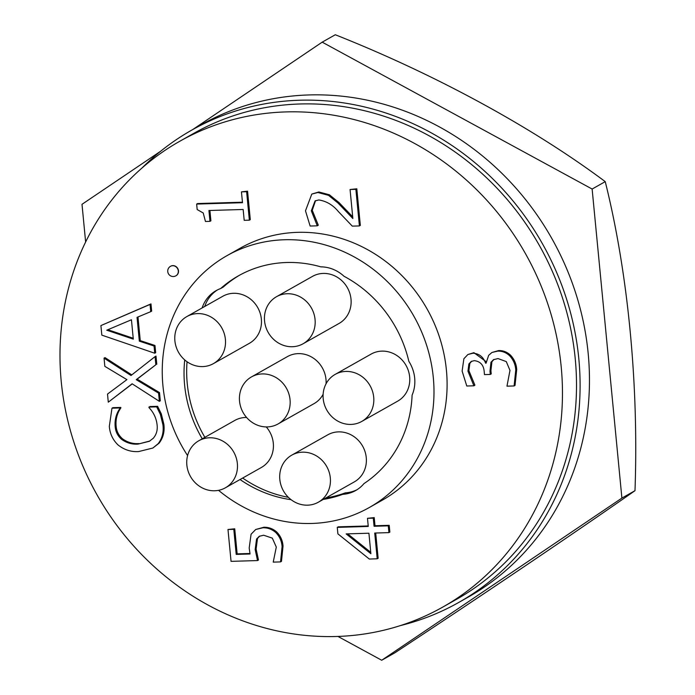 <?xml version="1.0" encoding="UTF-8"?>
<svg xmlns="http://www.w3.org/2000/svg" width="695" height="695" viewBox="0 0 695 695"><rect width="100%" height="100%" fill="white"/><g stroke="black" fill="none" stroke-linecap="round" stroke-linejoin="round"><path stroke-width="1.04" d="M381.703 660.25L394.812 652.848C485.084 593.374 571.559 534.985 634.995 490.687C638.783 384.908 628.158 273.465 605.241 181.638C532.631 127.437 435.435 74.443 335.294 34.75L322.193 42.152L592.131 189.04L621.895 498.089L381.703 660.25L337.952 636.446M634.995 490.687L621.895 498.089M605.241 181.638L592.131 189.04M85.633 242.016L82.001 204.313L160.849 151.084M192.68 129.591L322.193 42.152M197.597 313.593A27.018 24.838 -119.5 0 0 186.859 316.564A27.018 24.838 -119.5 0 0 176.104 346.744A27.018 24.838 -119.5 0 0 202.697 366.586A27.018 24.838 -119.5 0 0 213.435 363.615A27.018 24.838 -119.5 0 0 224.19 333.435A27.018 24.838 -119.5 0 0 197.597 313.593M213.435 363.615L249.383 343.313A27.018 24.838 -119.5 0 0 260.139 313.132A27.018 24.838 -119.5 0 0 233.546 293.29A27.018 24.838 -119.5 0 0 222.808 296.261L186.859 316.564M287.261 293.733A27.018 24.838 -119.5 0 0 276.523 296.695A27.018 24.838 -119.5 0 0 265.768 326.876A27.018 24.838 -119.5 0 0 292.36 346.727A27.018 24.838 -119.5 0 0 303.098 343.756A27.018 24.838 -119.5 0 0 313.853 313.575A27.018 24.838 -119.5 0 0 287.261 293.733M303.098 343.756L339.047 323.453A27.018 24.838 -119.5 0 0 349.802 293.273A27.018 24.838 -119.5 0 0 323.21 273.422A27.018 24.838 -119.5 0 0 312.472 276.393L276.523 296.695M209.551 437.781A27.018 24.838 -119.5 0 0 198.813 440.752A27.018 24.838 -119.5 0 0 188.058 470.932A27.018 24.838 -119.5 0 0 214.659 490.774A27.018 24.838 -119.5 0 0 225.388 487.803A27.018 24.838 -119.5 0 0 236.152 457.623A27.018 24.838 -119.5 0 0 209.551 437.781M246.577 417.469A27.018 24.838 -119.5 0 0 245.5 417.478A27.018 24.838 -119.5 0 0 234.762 420.449L198.813 440.752M345.902 371.425A27.018 24.838 -119.5 0 0 335.164 374.397A27.018 24.838 -119.5 0 0 324.409 404.577A27.018 24.838 -119.5 0 0 351.001 424.419A27.018 24.838 -119.5 0 0 361.739 421.448A27.018 24.838 -119.5 0 0 372.494 391.268A27.018 24.838 -119.5 0 0 345.902 371.425M361.739 421.448L397.688 401.145A27.018 24.838 -119.5 0 0 408.443 370.965A27.018 24.838 -119.5 0 0 381.85 351.123A27.018 24.838 -119.5 0 0 371.113 354.094L335.164 374.397M302.516 452.176A27.018 24.838 -119.5 0 0 291.778 455.147A27.018 24.838 -119.5 0 0 281.023 485.327A27.018 24.838 -119.5 0 0 307.616 505.169A27.018 24.838 -119.5 0 0 318.353 502.198A27.018 24.838 -119.5 0 0 329.109 472.018A27.018 24.838 -119.5 0 0 302.516 452.176M318.353 502.198L354.302 481.896A27.018 24.838 -119.5 0 0 365.057 451.715A27.018 24.838 -119.5 0 0 338.465 431.873A27.018 24.838 -119.5 0 0 327.727 434.844L291.778 455.147M262.241 373.927A27.018 24.838 -119.5 0 0 251.503 376.899A27.018 24.838 -119.5 0 0 240.748 407.079A27.018 24.838 -119.5 0 0 267.34 426.921A27.018 24.838 -119.5 0 0 278.078 423.95A27.018 24.838 -119.5 0 0 288.833 393.77A27.018 24.838 -119.5 0 0 262.241 373.927M326.059 383.779A27.018 24.838 -119.5 0 0 298.19 353.625A27.018 24.838 -119.5 0 0 287.452 356.596L251.503 376.899M142.075 167.947A271.285 249.349 60.5 0 1 191.855 130.052L201.22 124.77A271.285 249.349 60.5 0 1 309.014 94.946A271.285 249.349 60.5 0 1 576.051 294.193A271.285 249.349 60.5 0 1 468.039 597.196L458.674 602.487A271.285 249.349 60.5 0 1 400.52 625.552M191.855 130.052A271.285 249.349 60.5 0 1 299.649 100.228A271.285 249.349 60.5 0 1 566.686 299.476A271.285 249.349 60.5 0 1 458.674 602.487M175.974 275.767A5.456 5.021 -119.5 0 0 176.07 275.715A5.456 5.021 -119.5 0 0 178.241 269.617A5.456 5.021 -119.5 0 0 172.864 265.612A5.456 5.021 -119.5 0 0 170.701 266.211A5.456 5.021 -119.5 0 0 170.605 266.263M336.484 636.49A267.462 245.839 60.5 0 1 73.21 440.048A267.462 245.839 60.5 0 1 179.692 141.311A267.462 245.839 60.5 0 1 285.966 111.912A267.462 245.839 60.5 0 1 549.241 308.354A267.462 245.839 60.5 0 1 442.758 607.091A267.462 245.839 60.5 0 1 336.484 636.49M179.692 141.311L193.74 133.379A267.462 245.839 60.5 0 1 300.014 103.981A267.462 245.839 60.5 0 1 563.289 300.422A267.462 245.839 60.5 0 1 456.797 599.159L442.758 607.091M288.373 497.333A121.451 111.626 60.5 0 1 242.668 478.047M291.092 499.688A121.451 111.626 60.5 0 1 240.053 479.524M187.589 455.599A144.647 132.953 60.5 0 1 226.987 255.656A144.647 132.953 60.5 0 1 284.455 239.749A144.647 132.953 60.5 0 1 426.843 345.988A144.647 132.953 60.5 0 1 369.254 507.55A144.647 132.953 60.5 0 1 311.777 523.457A144.647 132.953 60.5 0 1 218.543 490.331M226.987 255.656L240.088 248.254A144.647 132.953 60.5 0 1 297.564 232.347A144.647 132.953 60.5 0 1 439.952 338.587A144.647 132.953 60.5 0 1 382.354 500.148L369.254 507.55M347.7 533.856L370.756 552.334M107.847 329.725L133.223 338.257M368.915 533.221L346.162 533.899L370.887 553.715L368.915 533.221M131.442 319.761L106.735 330.195L133.301 339.125L131.442 319.761M251.077 534.22L255.708 529.494L262.884 527.783C267.636 527.644 271.919 529.208 275.715 532.474C279.599 536.41 281.727 541.136 282.092 546.644L280.537 561.908L273.222 562.125L276.306 547.078L272.318 538.13L263.648 535.228L259.261 536.305L256.559 539.025L255.169 549.545L257.532 560.561L231.053 561.351L227.986 529.503L233.798 529.329L236.213 554.401L250.044 553.985L249.192 547.999L251.077 534.22M367.481 518.314L373.285 518.14L374.075 526.271L388.279 525.846L388.931 532.622L374.727 533.048L377.203 558.797L369.297 559.032L337.892 533.864L337.266 527.375L368.263 526.445L367.481 518.314L374.223 517.61L375.005 525.741L389.217 525.316L389.869 532.092L388.931 532.622M104.841 366.352L104.05 358.142L131.008 375.509L155.063 356.613L155.845 364.762L136.229 379.679L158.582 393.118L159.372 401.336L132.12 383.788L108.29 402.179L107.508 394.065L126.907 379.635L104.841 366.352M148.912 407.079L156.67 406.853L160.389 414.472L162.917 424.758C163.855 431.969 162.283 438.276 158.191 443.679L152.865 448.032L138.679 451.559C131.129 452.063 124.249 449.865 118.046 444.956C112.781 439.848 109.871 433.645 109.324 426.33L111.973 408.191L119.853 407.948L119.905 408.478C116.195 413.768 114.614 419.797 115.17 426.565C115.578 431.725 117.742 436 121.66 439.388C126.664 442.967 132.111 444.539 138.001 444.105L149.356 441.29L153.317 438.215C156.384 434.61 157.661 430.283 157.139 425.236C156.453 418.442 153.725 412.561 148.965 407.583L149.851 406.549L157.609 406.323L161.327 413.942L163.855 424.228C164.793 431.439 163.212 437.754 159.129 443.149L152.865 448.032M100.914 325.581L150.042 304.436L150.737 311.655L137.037 317.363L139.33 341.149L154.038 346.006L154.733 353.225L101.835 335.138L100.914 325.581L150.971 303.906L151.666 311.134L150.737 311.655M241.452 191.863L246.621 191.707L249.357 220.167L244.197 220.324L243.154 209.482L208.926 210.507L209.968 221.349L205.451 221.479L203.227 212.983L197.18 209.551L196.65 204.078L242.503 202.705L241.452 191.863L247.559 191.177L250.296 219.637L249.357 220.167M350.063 189.509L355.875 189.335L359.402 225.927L352.296 226.136L338.43 211.619C333.001 205.034 326.468 201.15 318.84 199.952L315.087 200.89L311.317 210.82L317.294 225.823L310.135 226.04L305.487 210.811L311.803 194.07L317.902 192.506L328.466 195.312L338.022 203.053L352.86 218.525L350.063 189.509L356.813 188.805L360.331 225.397L359.402 225.927M486.083 363.172L488.655 355.345L491.93 352.478L497.733 351.114C502.233 350.975 506.229 352.547 509.696 355.831C513.397 359.845 515.421 364.58 515.768 370.018L514.091 385.96L506.968 386.168L509.982 370.409L506.281 361.591L498.028 358.577L493.52 359.663L490.983 362.251L489.984 371.2L490.296 374.44L484.484 374.614L484.241 372.146C483.833 365.249 480.514 361.417 474.294 360.644L471.271 361.435L468.89 363.919L467.961 371.191L473.903 385.803L466.779 386.012L462.123 371.087L463.878 358.742L467.891 354.511L472.974 353.208C479.159 353.59 483.364 356.917 485.597 363.181L486.083 363.172M236.213 554.401L237.151 553.872L249.957 553.489M233.798 529.329L234.736 528.799L237.151 553.872M227.986 529.503L234.736 528.799M257.532 560.561L258.462 560.031L256.108 549.015L255.169 549.545M256.559 539.025L257.498 538.495L256.108 549.015M259.739 536.062L257.498 538.495M280.537 561.908L281.475 561.378L283.03 546.114L282.092 546.644M275.715 532.474L276.653 531.944C280.537 535.88 282.656 540.606 283.03 546.114M262.884 527.783L263.822 527.253C268.574 527.114 272.857 528.678 276.653 531.944M255.708 529.494L263.822 527.253M337.266 527.375L338.204 526.845L368.211 525.95M377.203 558.797L378.141 558.267L375.708 533.022M388.279 525.846L389.217 525.316M374.075 526.271L375.005 525.741M373.285 518.14L374.223 517.61M108.29 402.179L132.258 383.875M159.372 401.336L160.302 400.807L159.511 392.588L158.582 393.118M136.229 379.679L137.158 379.149L159.511 392.588M155.845 364.762L137.158 379.149M155.063 356.613L156.001 356.083L156.783 364.232M104.05 358.142L104.988 357.612L131.798 374.892M138.001 444.105L149.816 441.021M121.66 439.388L122.589 438.858C127.593 442.446 133.04 444.009 138.93 443.575M115.17 426.565L116.108 426.035C116.517 431.204 118.68 435.478 122.589 438.858M119.905 408.478L120.843 407.956C117.125 413.247 115.552 419.276 116.108 426.035M119.853 407.948L120.791 407.426L120.843 407.956M111.973 408.191L112.911 407.661L120.791 407.426M158.191 443.679L159.129 443.149M162.917 424.758L163.855 424.228M160.389 414.472L161.327 413.942M156.67 406.853L157.609 406.323M154.733 353.225L155.671 352.695L154.976 345.476L154.038 346.006M139.33 341.149L140.26 340.62L154.976 345.476M137.984 316.972L140.26 340.62M150.042 304.436L150.971 303.906M196.65 204.078L197.589 203.548L242.451 202.202M209.968 221.349L210.906 220.819L209.907 210.472M246.621 191.707L247.559 191.177M328.466 195.312L329.395 194.782L338.96 202.523L352.695 216.805M317.902 192.506L318.84 191.976L329.395 194.782M311.803 194.07L318.84 191.976M317.294 225.823L318.232 225.293L317.259 225.458M311.317 210.82L312.255 210.29L318.197 224.928M315.547 200.655L312.255 210.29M355.875 189.335L356.813 188.805M472.974 353.208L473.903 352.678L486.239 361.774M485.597 363.181L486.1 362.903M467.891 354.511L473.903 352.678M473.903 385.803L474.841 385.273L473.868 385.438M467.961 371.191L468.899 370.661L474.807 384.908M468.89 363.919L469.829 363.389L468.899 370.661M471.749 361.192L469.829 363.389M490.296 374.44L491.226 373.91L490.913 370.67L489.984 371.2M490.983 362.251L491.921 361.721L490.913 370.67M494.006 359.411L491.921 361.721M514.091 385.96L515.021 385.43L516.706 369.497L515.768 370.018M509.696 355.831L510.634 355.301C514.335 359.315 516.35 364.05 516.706 369.497M497.733 351.114L498.663 350.584C503.171 350.445 507.159 352.017 510.634 355.301M491.93 352.478L498.663 350.584M202.123 307.946A35.21 32.361 60.5 0 1 216.162 290.614A35.21 32.361 60.5 0 1 220.619 288.555A121.451 111.626 60.5 0 1 238.394 275.854A121.451 111.626 60.5 0 1 320.864 266.863A35.21 32.361 60.5 0 1 344.025 276.271A121.451 111.626 60.5 0 1 408.851 361.348A35.21 32.361 60.5 0 1 412.1 395.134A121.451 111.626 60.5 0 1 363.989 483.59A35.21 32.361 60.5 0 1 355.71 490.505A35.21 32.361 60.5 0 1 342.765 494.327A121.451 111.626 60.5 0 1 323.288 499.41M239.706 275.124A121.451 111.626 60.5 0 0 223.243 287.078L220.619 288.555M217.492 289.902A35.21 32.361 -119.5 0 0 204.747 306.46M342.765 494.327L345.389 492.842A121.451 111.626 60.5 0 1 325.912 497.933M202.254 438.806A121.451 111.626 60.5 0 1 184.731 359.932M204.877 437.329A121.451 111.626 60.5 0 1 187.051 361.748M345.389 492.842A35.21 32.361 -119.5 0 0 357.004 489.732M225.388 487.803L261.337 467.5A27.018 24.838 -119.5 0 0 266.263 426.93M278.078 423.95L314.027 403.647A27.018 24.838 -119.5 0 0 323.132 394.265M172.681 265.716A5.456 5.021 -119.5 0 0 170.51 266.315A5.456 5.456 0 0 0 173.359 276.523A5.456 5.456 0 0 0 175.878 275.819A5.456 5.021 -119.5 0 0 178.294 270.911A5.456 5.021 -119.5 0 0 172.681 265.716M338.022 203.053L338.96 202.523"/></g></svg>
